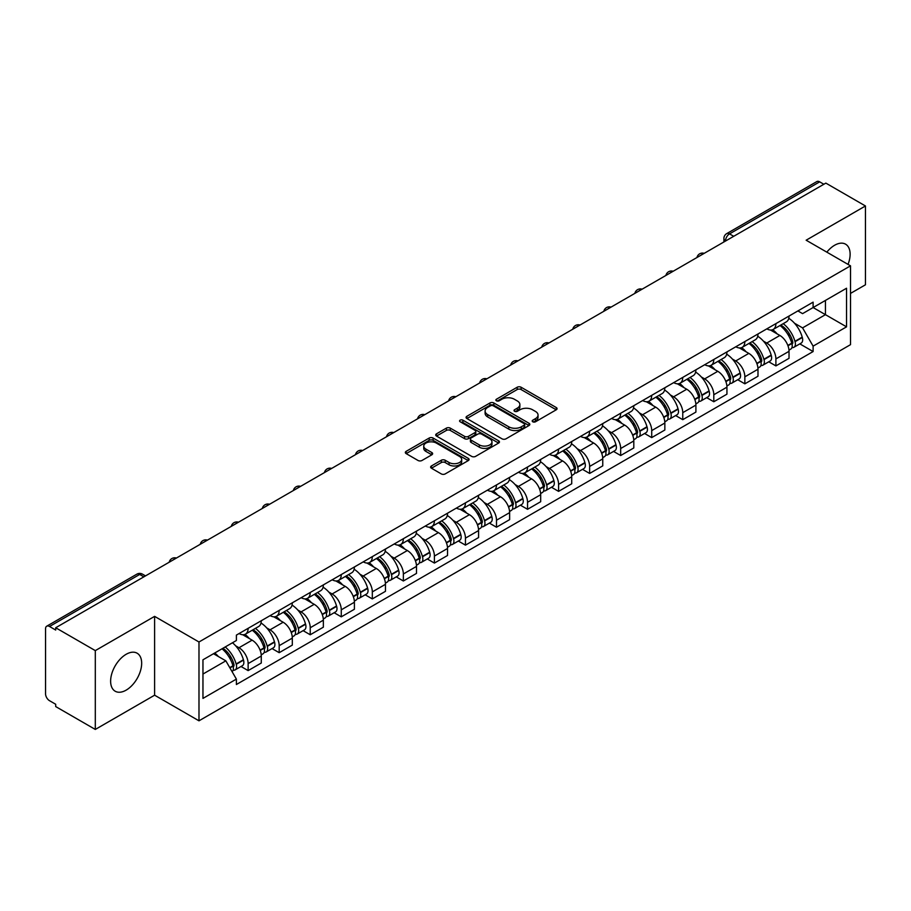 <?xml version="1.0" encoding="UTF-8"?>
<svg xmlns="http://www.w3.org/2000/svg" width="911" height="911" viewBox="0 0 911 911"><rect width="100%" height="100%" fill="white"/><g stroke="black" fill="none" stroke-linecap="round" stroke-linejoin="round"><path stroke-width="1.37" d="M532.764 421.782A1.936 1.116 0 0 0 535.509 421.782L556.257 409.791A2.767 1.594 0 0 0 557.065 408.663A2.767 1.594 0 0 0 556.257 407.536L521.103 387.243A2.767 1.594 0 0 0 517.186 387.243L496.438 399.223A1.936 1.116 0 0 0 495.869 400.009A1.936 1.116 0 0 0 496.438 400.806A1.936 1.116 0 0 0 499.171 400.806L501.859 399.246A8.837 5.102 0 0 1 514.362 399.246L517.289 400.942A8.837 5.102 0 0 1 519.874 404.552A8.837 5.102 0 0 1 517.289 408.162L514.601 409.711A1.936 1.116 0 0 0 514.032 410.497A1.936 1.116 0 0 0 514.601 411.294A1.936 1.116 0 0 0 517.334 411.294L520.022 409.745A8.837 5.102 0 0 1 532.525 409.745L535.452 411.43A8.837 5.102 0 0 1 538.048 415.04A8.837 5.102 0 0 1 535.452 418.65L532.764 420.199A1.936 1.116 0 0 0 532.206 420.984A1.936 1.116 0 0 0 532.764 421.782L532.764 420.199M126.151 690.139A21.955 12.674 120 0 0 140.488 670.792A21.955 12.674 120 0 0 137.128 653.21A21.955 12.674 120 0 0 126.151 654.292A21.955 12.674 120 0 0 111.802 673.639A21.955 12.674 120 0 0 115.173 691.221A21.955 12.674 120 0 0 126.151 690.139M848.039 264.406A21.955 12.674 120 0 0 845.579 244.182A21.955 12.674 120 0 0 834.601 245.264A21.955 12.674 120 0 0 826.835 252.153M431.438 465.954A2.767 1.594 0 0 0 430.63 467.081A2.767 1.594 0 0 0 431.438 468.208L441.3 473.914A2.767 1.594 0 0 0 445.206 473.914L468.265 460.602A2.767 1.594 0 0 0 469.074 459.474A2.767 1.594 0 0 0 468.265 458.347L433.101 438.043A2.767 1.594 0 0 0 429.195 438.043L406.147 451.355A2.767 1.594 0 0 0 405.338 452.482A2.767 1.594 0 0 0 406.147 453.61L418.058 460.488A2.767 1.594 0 0 0 421.964 460.488L431.825 454.794A2.767 1.594 0 0 0 432.634 453.667A2.767 1.594 0 0 0 431.825 452.539L425.915 449.123A7.39 4.27 0 0 1 423.752 446.105A7.39 4.27 0 0 1 428.318 442.165A7.39 4.27 0 0 1 436.369 443.088L459.52 456.457A7.39 4.27 0 0 1 461.683 459.474A7.39 4.27 0 0 1 457.117 463.414A7.39 4.27 0 0 1 449.066 462.492L445.206 460.26A2.767 1.594 0 0 0 441.3 460.26L431.438 465.954L431.438 468.208M198.985 641.993L154.608 616.371L95.302 650.613L55.696 627.747L825.844 183.111L865.45 205.977L806.144 240.208L850.521 265.83L198.985 641.993L198.985 720.817L850.521 344.654L850.521 265.83M502.052 438.84A2.767 1.594 0 0 0 505.958 438.84L529.006 425.528A2.767 1.594 0 0 0 529.815 424.401A2.767 1.594 0 0 0 529.006 423.273L493.853 402.969A2.767 1.594 0 0 0 489.947 402.969L466.887 416.281A2.767 1.594 0 0 0 466.079 417.409A2.767 1.594 0 0 0 466.887 418.536L502.052 438.84M460.932 422.192A1.936 1.116 0 0 1 462.89 422.465L462.89 420.176L498.636 440.81A2.767 1.594 0 0 1 499.444 441.937A2.767 1.594 0 0 1 498.636 443.065L475.588 456.377A2.767 1.594 0 0 1 471.682 456.377L436.517 436.073L446.379 430.425L446.379 428.124L436.517 433.818A2.767 1.594 0 0 0 435.709 434.946A2.767 1.594 0 0 0 436.517 436.073L436.517 433.818M446.379 430.425A2.767 1.594 0 0 1 450.285 430.425L450.285 428.124A2.767 1.594 0 0 0 446.379 428.124M450.285 428.124L464.553 436.358A2.767 1.594 0 0 0 468.459 436.358L474.995 432.577A2.767 1.594 0 0 0 475.804 431.45A2.767 1.594 0 0 0 474.995 430.322L460.157 421.747A1.936 1.116 0 0 1 459.588 420.962A1.936 1.116 0 0 1 460.784 419.925A1.936 1.116 0 0 1 462.89 420.176M95.302 650.613L95.302 729.438L55.696 706.572L55.696 704.271L49.536 700.707A5.625 3.245 -120 0 1 45.55 693.818L45.55 628.784A5.625 3.245 -120 0 1 46.712 626.21L136.866 574.158A5.625 3.245 60 0 1 139.679 574.442L49.536 626.483A5.625 3.245 -120 0 0 46.712 626.21M850.521 293.41L865.45 284.79L865.45 205.977M95.302 729.438L154.608 695.195L198.985 720.817M55.696 627.747L55.696 630.048L49.536 626.483M733.708 236.302L729.529 233.888A5.625 3.245 60 0 0 726.716 233.615L816.86 181.562A5.625 3.245 60 0 1 819.684 181.847L729.529 233.888A5.625 3.245 120 0 0 725.555 240.789L725.555 241.016M823.863 184.261L819.684 181.847M775.899 323.621A12.948 7.47 60 0 1 773.211 329.44L786.352 321.856A12.948 7.47 -120 0 0 789.028 316.037M763.429 341.135L766.743 343.048A12.948 7.47 60 0 1 775.899 358.9L789.028 351.316A12.948 7.47 -120 0 0 779.873 335.464L770.478 330.033M789.028 351.316L789.028 358.319L775.899 365.903L768.77 361.792M773.211 329.44A12.948 7.47 60 0 1 766.846 328.848M775.899 358.9L775.899 365.903M744.856 341.545A12.948 7.47 60 0 1 742.169 347.364L755.31 339.78A12.948 7.47 -120 0 0 757.986 333.961M737.728 379.716L744.856 383.827L757.986 376.243L757.986 369.24A12.948 7.47 -120 0 0 748.831 353.388L739.436 347.956M742.169 347.364A12.948 7.47 60 0 1 735.803 346.772M732.387 359.059L735.701 360.961A12.948 7.47 60 0 1 744.856 376.824L744.856 383.827M713.803 359.469A12.948 7.47 60 0 1 711.127 365.288L724.256 357.704A12.948 7.47 -120 0 0 726.944 351.885M706.685 397.64L713.803 401.751L726.944 394.167L726.944 387.164A12.948 7.47 -120 0 0 717.788 371.312L708.382 365.88M711.127 365.288A12.948 7.47 60 0 1 704.75 364.696M701.345 376.983L704.658 378.885A12.948 7.47 60 0 1 713.803 394.748L713.803 401.751M682.76 377.393A12.948 7.47 60 0 1 680.084 383.212L693.214 375.628A12.948 7.47 -120 0 0 695.902 369.809M675.643 415.564L682.76 419.675L695.902 412.091L695.902 405.088A12.948 7.47 -120 0 0 686.746 389.236L677.34 383.804M680.084 383.212A12.948 7.47 60 0 1 673.707 382.62M670.302 394.907L673.605 396.809A12.948 7.47 60 0 1 682.76 412.672L682.76 419.675M651.718 395.317A12.948 7.47 60 0 1 649.042 401.136L662.172 393.552A12.948 7.47 -120 0 0 664.848 387.733M644.601 433.488L651.718 437.599L664.848 430.015L664.848 423.011A12.948 7.47 -120 0 0 655.704 407.149L646.298 401.728M649.042 401.136A12.948 7.47 60 0 1 642.665 400.544M639.249 412.82L642.562 414.733A12.948 7.47 60 0 1 651.718 430.596L651.718 437.599M620.676 413.241A12.948 7.47 60 0 1 617.988 419.06L631.129 411.476A12.948 7.47 -120 0 0 633.805 405.657M613.547 451.412L620.676 455.523L633.805 447.939L633.805 440.935A12.948 7.47 -120 0 0 624.65 425.073L615.255 419.652M617.988 419.06A12.948 7.47 60 0 1 611.623 418.468M608.206 430.744L611.52 432.657A12.948 7.47 60 0 1 620.676 448.519L620.676 455.523M589.633 431.165A12.948 7.47 60 0 1 586.946 436.973L600.087 429.4A12.948 7.47 -120 0 0 602.763 423.581M582.505 469.336L589.633 473.447L602.763 465.863L602.763 458.859A12.948 7.47 -120 0 0 593.608 442.997L584.213 437.576M586.946 436.973A12.948 7.47 60 0 1 580.58 436.392M577.164 448.667L580.478 450.581A12.948 7.47 60 0 1 589.633 466.443L589.633 473.447M558.58 449.089A12.948 7.47 60 0 1 555.904 454.896L569.033 447.324A12.948 7.47 -120 0 0 571.721 441.505M551.462 487.26L558.58 491.371L571.721 483.787L571.721 476.783A12.948 7.47 -120 0 0 562.565 460.92L553.159 455.5M555.904 454.896A12.948 7.47 60 0 1 549.527 454.316M546.122 466.591L549.435 468.505A12.948 7.47 60 0 1 558.58 484.367L558.58 491.371M527.537 467.013A12.948 7.47 60 0 1 524.861 472.82L537.991 465.248A12.948 7.47 -120 0 0 540.678 459.429M520.42 505.184L527.537 509.295L540.678 501.71L540.678 494.707A12.948 7.47 -120 0 0 531.523 478.844L522.117 473.424M524.861 472.82A12.948 7.47 60 0 1 518.484 472.24M515.079 484.515L518.382 486.428A12.948 7.47 60 0 1 527.537 502.291L527.537 509.295M496.495 484.937A12.948 7.47 60 0 1 493.819 490.744L506.949 483.16A12.948 7.47 -120 0 0 509.625 477.353M489.378 523.108L496.495 527.218L509.625 519.634L509.625 512.631A12.948 7.47 -120 0 0 500.481 496.768L491.075 491.348M493.819 490.744A12.948 7.47 60 0 1 487.442 490.164M484.026 502.439L487.339 504.352A12.948 7.47 60 0 1 496.495 520.215L496.495 527.218M465.453 502.861A12.948 7.47 60 0 1 462.765 508.668L475.906 501.084A12.948 7.47 -120 0 0 478.582 495.277M458.324 541.032L465.453 545.142L478.582 537.558L478.582 530.555A12.948 7.47 -120 0 0 469.427 514.692L460.032 509.272M462.765 508.668A12.948 7.47 60 0 1 456.4 508.087M452.983 520.363L456.297 522.276A12.948 7.47 60 0 1 465.453 538.139L465.453 545.142M434.41 520.785A12.948 7.47 60 0 1 431.723 526.592L444.864 519.008A12.948 7.47 -120 0 0 447.54 513.2M427.282 558.955L434.41 563.066L447.54 555.482L447.54 548.479A12.948 7.47 -120 0 0 438.385 532.616L428.99 527.196M431.723 526.592A12.948 7.47 60 0 1 425.346 526.011M421.941 538.287L425.255 540.2A12.948 7.47 60 0 1 434.41 556.063L434.41 563.066M403.357 538.708A12.948 7.47 60 0 1 400.681 544.516L413.81 536.932A12.948 7.47 -120 0 0 416.498 531.124M396.239 576.879L403.357 580.99L416.498 573.406L416.498 566.403A12.948 7.47 -120 0 0 407.342 550.54L397.936 545.12M400.681 544.516A12.948 7.47 60 0 1 394.304 543.935M390.899 556.211L394.201 558.124A12.948 7.47 60 0 1 403.357 573.976L403.357 580.99M372.314 556.632A12.948 7.47 60 0 1 369.638 562.44L382.768 554.856A12.948 7.47 -120 0 0 385.444 549.048M365.197 594.803L372.314 598.914L385.455 591.33L385.455 584.327A12.948 7.47 -120 0 0 376.3 568.464L366.894 563.044M369.638 562.44A12.948 7.47 60 0 1 363.261 561.859M359.845 574.135L363.159 576.048A12.948 7.47 60 0 1 372.314 591.899L372.314 598.914M341.272 574.556A12.948 7.47 60 0 1 338.585 580.364L351.726 572.78A12.948 7.47 -120 0 0 354.402 566.972M334.143 612.727L341.272 616.838L354.402 609.254L354.402 602.239A12.948 7.47 -120 0 0 345.246 586.388L335.852 580.956M338.585 580.364A12.948 7.47 60 0 1 332.219 579.783M328.803 592.059L332.116 593.972A12.948 7.47 60 0 1 341.272 609.823L341.272 616.838M310.23 592.48A12.948 7.47 60 0 1 307.542 598.288L320.683 590.704A12.948 7.47 -120 0 0 323.359 584.896M303.101 630.651L310.23 634.762L323.359 627.178L323.359 620.163A12.948 7.47 -120 0 0 314.204 604.312L304.809 598.88M307.542 598.288A12.948 7.47 60 0 1 301.177 597.707M297.76 609.983L301.074 611.896A12.948 7.47 60 0 1 310.23 627.747L310.23 634.762M279.176 610.404A12.948 7.47 60 0 1 276.5 616.212L289.63 608.628A12.948 7.47 -120 0 0 292.317 602.82M272.059 648.575L279.187 652.686L292.317 645.102L292.317 638.087A12.948 7.47 -120 0 0 283.162 622.236L273.755 616.804M276.5 616.212A12.948 7.47 60 0 1 270.123 615.631M266.718 627.907L270.032 629.82A12.948 7.47 60 0 1 279.187 645.671L279.187 652.686M248.134 628.328A12.948 7.47 60 0 1 245.458 634.136L258.587 626.552A12.948 7.47 -120 0 0 261.275 620.744M241.016 666.499L248.134 670.61L261.275 663.026L261.275 656.011A12.948 7.47 -120 0 0 252.119 640.16L242.713 634.728M245.458 634.136A12.948 7.47 60 0 1 239.081 633.555M235.676 645.831L238.978 647.744A12.948 7.47 60 0 1 248.134 663.595L248.134 670.61M797.888 310.924L802.568 313.635L846.547 288.24L825.446 300.414L825.446 314.659L802.568 327.88L794.472 323.211M202.959 674.049L225.848 660.839L236.393 679.105L202.959 698.407L202.959 659.803L236.393 640.501L236.393 635.104L813.113 302.145L813.113 307.542L846.547 326.844L813.113 346.146L802.568 327.88M846.547 288.24L846.547 326.844M236.393 679.105L236.393 684.514L813.113 351.544L813.113 346.146M154.608 616.371L154.608 695.195M225.848 660.839L213.504 653.722M799.824 343.868L813.113 351.544M533.539 422.055L535.452 420.95A8.837 5.102 0 0 0 538.048 417.34L538.048 415.04M519.874 404.552L519.874 406.853A8.837 5.102 0 0 1 517.289 410.462L515.375 411.567M556.222 409.813L521.103 389.544A2.767 1.594 0 0 0 517.186 389.544L497.212 401.079M528.972 425.551L493.853 405.27A2.767 1.594 0 0 0 489.947 405.27L466.933 418.559M524.121 425.186A1.936 1.116 0 0 0 524.69 424.401A1.936 1.116 0 0 0 524.121 423.615L493.261 405.794A1.936 1.116 0 0 0 490.528 405.794L487.692 407.422A8.837 5.102 0 0 0 485.107 411.032A8.837 5.102 0 0 0 487.692 414.642L508.793 426.826A8.837 5.102 0 0 0 521.297 426.826L524.121 425.186L524.121 427.487A1.936 1.116 0 0 0 524.69 426.701L524.69 424.401M485.107 411.032L485.107 413.332A8.837 5.102 0 0 0 487.692 416.942L487.692 414.642M524.121 427.487L521.297 429.127A8.837 5.102 0 0 1 508.793 429.127L487.692 416.942M450.285 430.425L464.553 438.658A2.767 1.594 0 0 0 468.459 438.658L474.995 434.877A2.767 1.594 0 0 0 475.804 433.75L475.804 431.45M462.89 422.465L498.602 443.088M479.345 444.898A7.39 4.27 0 0 0 487.396 445.821A7.39 4.27 0 0 0 491.963 441.881A7.39 4.27 0 0 0 489.799 438.863L481.646 434.16A2.767 1.594 0 0 0 477.728 434.16L471.192 437.929A2.767 1.594 0 0 0 470.383 439.056A2.767 1.594 0 0 0 471.192 440.184L479.345 444.898L479.345 447.199A7.39 4.27 0 0 0 487.396 448.121A7.39 4.27 0 0 0 491.963 444.181L491.963 441.881M470.383 439.056L470.383 441.357A2.767 1.594 0 0 0 471.192 442.484L471.192 440.184M479.345 447.199L471.192 442.484M461.683 459.474L461.683 461.775A7.39 4.27 0 0 1 457.117 465.715A7.39 4.27 0 0 1 449.066 464.792L445.206 462.56A2.767 1.594 0 0 0 441.3 462.56L431.472 468.231M423.752 446.105L423.752 448.406A7.39 4.27 0 0 0 425.915 451.423L425.915 449.123M431.825 452.539L431.825 454.794L425.915 451.423M468.22 460.624L433.101 440.343A2.767 1.594 0 0 0 429.195 440.343L406.181 453.632M780.784 325.068A17.73 10.237 60 0 1 780.875 325.125A17.73 10.237 60 0 1 792.536 341.033L792.638 341.397A3.45 1.993 60 0 1 792.103 344.107A3.45 1.993 60 0 1 792.023 344.142M780.01 325.512A21.386 12.344 60 0 1 791.761 343.162L791.864 343.527A7.106 4.099 60 0 1 790.748 349.107L788.983 350.131M791.955 347.535A7.106 4.099 -120 0 0 793.925 347.273A7.106 4.099 -120 0 0 795.052 341.693L794.95 341.329A21.386 12.344 -120 0 0 783.187 323.678M788.767 318.315A21.386 12.344 60 0 1 802.215 337.127L802.318 337.503A7.106 4.099 60 0 1 801.19 343.083L793.925 347.273M772.71 329.691A21.386 12.344 60 0 1 777.174 333.904M787.582 333.927L790.304 335.51M749.742 342.991A17.73 10.237 60 0 1 749.833 343.048A17.73 10.237 60 0 1 761.494 358.957L761.596 359.321A3.45 1.993 60 0 1 761.049 362.031A3.45 1.993 60 0 1 760.981 362.066M748.967 343.436A21.386 12.344 60 0 1 760.719 361.086L760.822 361.451A7.106 4.099 60 0 1 759.694 367.031L757.929 368.055M760.913 365.459A7.106 4.099 -120 0 0 762.883 365.197A7.106 4.099 -120 0 0 764.01 359.617L763.896 359.253A21.386 12.344 -120 0 0 752.144 341.602M757.713 336.239A21.386 12.344 60 0 1 771.162 355.051L771.275 355.427A7.106 4.099 60 0 1 770.148 361.007L762.883 365.197M741.668 347.615A21.386 12.344 60 0 1 746.132 351.828M756.529 351.851L759.262 353.434M718.699 360.915A17.73 10.237 60 0 1 718.779 360.961A17.73 10.237 60 0 1 730.451 376.881L730.554 377.245A3.45 1.993 60 0 1 730.007 379.955A3.45 1.993 60 0 1 729.927 379.989M717.914 361.36A21.386 12.344 60 0 1 729.677 379.01L729.779 379.375A7.106 4.099 60 0 1 728.652 384.954L726.887 385.979M729.87 383.383A7.106 4.099 -120 0 0 731.84 383.121A7.106 4.099 -120 0 0 732.956 377.541L732.854 377.177A21.386 12.344 -120 0 0 721.102 359.526M726.671 354.163A21.386 12.344 60 0 1 740.119 372.975L740.222 373.351A7.106 4.099 60 0 1 739.106 378.93L731.84 383.121M710.626 365.527A21.386 12.344 60 0 1 715.089 369.752M725.486 369.775L728.219 371.358M687.646 378.839A17.73 10.237 60 0 1 687.737 378.885A17.73 10.237 60 0 1 699.409 394.805L699.511 395.169A3.45 1.993 60 0 1 698.965 397.879A3.45 1.993 60 0 1 698.885 397.913M686.871 379.283A21.386 12.344 60 0 1 698.623 396.934L698.737 397.298A7.106 4.099 60 0 1 697.61 402.878L695.845 403.903M698.828 401.307A7.106 4.099 -120 0 0 700.798 401.045A7.106 4.099 -120 0 0 701.914 395.465L701.812 395.101A21.386 12.344 -120 0 0 690.06 377.45M695.628 372.087A21.386 12.344 60 0 1 709.077 390.899L709.179 391.274A7.106 4.099 60 0 1 708.063 396.854L700.798 401.045M679.583 383.451A21.386 12.344 60 0 1 684.047 387.676M694.444 387.699L697.177 389.282M656.603 396.763A17.73 10.237 60 0 1 656.694 396.809A17.73 10.237 60 0 1 668.355 412.729L668.469 413.093A3.45 1.993 60 0 1 667.922 415.803A3.45 1.993 60 0 1 667.843 415.837M655.829 397.207A21.386 12.344 60 0 1 667.581 414.858L667.683 415.222A7.106 4.099 60 0 1 666.567 420.802L664.802 421.827M667.786 419.231A7.106 4.099 -120 0 0 669.744 418.969A7.106 4.099 -120 0 0 670.872 413.389L670.769 413.025A21.386 12.344 -120 0 0 659.017 395.374M664.586 390.01A21.386 12.344 60 0 1 678.035 408.823L678.137 409.198A7.106 4.099 60 0 1 677.01 414.778L669.744 418.969M648.53 401.375A21.386 12.344 60 0 1 653.005 405.6M663.402 405.623L666.123 407.206M625.561 414.687A17.73 10.237 60 0 1 625.652 414.733A17.73 10.237 60 0 1 637.313 430.652L637.415 431.017A3.45 1.993 60 0 1 636.88 433.727A3.45 1.993 60 0 1 636.8 433.761M624.787 415.131A21.386 12.344 60 0 1 636.538 432.782L636.641 433.146A7.106 4.099 60 0 1 635.525 438.726L633.749 439.751M636.732 437.155A7.106 4.099 -120 0 0 638.702 436.893A7.106 4.099 -120 0 0 639.829 431.313L639.727 430.949A21.386 12.344 -120 0 0 627.964 413.298M633.544 407.934A21.386 12.344 60 0 1 646.981 426.747L647.095 427.122A7.106 4.099 60 0 1 645.967 432.702L638.702 436.893M617.487 419.299A21.386 12.344 60 0 1 621.951 423.524M632.359 423.547L635.081 425.118M594.519 432.611A17.73 10.237 60 0 1 594.61 432.657A17.73 10.237 60 0 1 606.27 448.576L606.373 448.941A3.45 1.993 60 0 1 605.826 451.651A3.45 1.993 60 0 1 605.758 451.685M593.744 433.055A21.386 12.344 60 0 1 605.496 450.706L605.599 451.07A7.106 4.099 60 0 1 604.471 456.65L602.706 457.675M605.69 455.079A7.106 4.099 -120 0 0 607.66 454.817A7.106 4.099 -120 0 0 608.787 449.237L608.673 448.872A21.386 12.344 -120 0 0 596.921 431.222M602.49 425.858A21.386 12.344 60 0 1 615.938 444.67L616.041 445.046A7.106 4.099 60 0 1 614.925 450.615L607.66 454.817M586.445 437.223A21.386 12.344 60 0 1 590.909 441.448M601.306 441.471L604.039 443.042M563.465 450.535A17.73 10.237 60 0 1 563.556 450.581A17.73 10.237 60 0 1 575.228 466.489L575.331 466.865A3.45 1.993 60 0 1 574.784 469.564A3.45 1.993 60 0 1 574.704 469.609M562.691 450.979A21.386 12.344 60 0 1 574.454 468.63L574.556 468.994A7.106 4.099 60 0 1 573.429 474.574L571.664 475.599M574.647 473.003A7.106 4.099 -120 0 0 576.617 472.741A7.106 4.099 -120 0 0 577.733 467.161L577.631 466.785A21.386 12.344 -120 0 0 565.879 449.146M571.448 443.782A21.386 12.344 60 0 1 584.896 462.594L584.999 462.959A7.106 4.099 60 0 1 583.883 468.539L576.617 472.741M555.403 455.147A21.386 12.344 60 0 1 559.866 459.372M570.263 459.395L572.996 460.966M532.423 468.459A17.73 10.237 60 0 1 532.514 468.505A17.73 10.237 60 0 1 544.186 484.413L544.288 484.789A3.45 1.993 60 0 1 543.742 487.487A3.45 1.993 60 0 1 543.662 487.533M531.648 468.903A21.386 12.344 60 0 1 543.4 486.554L543.514 486.918A7.106 4.099 60 0 1 542.387 492.498L540.622 493.523M543.605 490.927A7.106 4.099 -120 0 0 545.575 490.665A7.106 4.099 -120 0 0 546.691 485.085L546.589 484.709A21.386 12.344 -120 0 0 534.837 467.07M540.405 461.706A21.386 12.344 60 0 1 553.854 480.518L553.956 480.883A7.106 4.099 60 0 1 552.829 486.463L545.575 490.665M524.36 473.071A21.386 12.344 60 0 1 528.824 477.296M539.221 477.318L541.943 478.89M501.38 486.383A17.73 10.237 60 0 1 501.471 486.428A17.73 10.237 60 0 1 513.132 502.337L513.246 502.713A3.45 1.993 60 0 1 512.699 505.411A3.45 1.993 60 0 1 512.62 505.457M500.606 486.827A21.386 12.344 60 0 1 512.358 504.478L512.46 504.842A7.106 4.099 60 0 1 511.344 510.422L509.579 511.447M512.551 508.85A7.106 4.099 -120 0 0 514.521 508.589A7.106 4.099 -120 0 0 515.649 503.009L515.546 502.633A21.386 12.344 -120 0 0 503.794 484.994M509.363 479.63A21.386 12.344 60 0 1 522.812 498.442L522.914 498.807A7.106 4.099 60 0 1 521.787 504.387L514.521 508.589M493.306 490.995A21.386 12.344 60 0 1 497.782 495.208M508.179 495.242L510.9 496.814M470.338 504.307A17.73 10.237 60 0 1 470.429 504.352A17.73 10.237 60 0 1 482.09 520.261L482.192 520.636A3.45 1.993 60 0 1 481.657 523.335A3.45 1.993 60 0 1 481.577 523.381M469.564 504.751A21.386 12.344 60 0 1 481.315 522.402L481.418 522.766A7.106 4.099 60 0 1 480.302 528.346L478.526 529.371M481.509 526.774A7.106 4.099 -120 0 0 483.479 526.512A7.106 4.099 -120 0 0 484.606 520.933L484.504 520.557A21.386 12.344 -120 0 0 472.741 502.918M478.321 497.554A21.386 12.344 60 0 1 491.758 516.366L491.872 516.731A7.106 4.099 60 0 1 490.744 522.31L483.479 526.512M462.264 508.919A21.386 12.344 60 0 1 466.728 513.132M477.136 513.166L479.858 514.738M439.296 522.231A17.73 10.237 60 0 1 439.375 522.276A17.73 10.237 60 0 1 451.047 538.185L451.15 538.56A3.45 1.993 60 0 1 450.603 541.259A3.45 1.993 60 0 1 450.524 541.305M438.521 522.675A21.386 12.344 60 0 1 450.273 540.325L450.376 540.69A7.106 4.099 60 0 1 449.248 546.27L447.483 547.295M450.467 544.698A7.106 4.099 -120 0 0 452.437 544.436A7.106 4.099 -120 0 0 453.564 538.856L453.45 538.481A21.386 12.344 -120 0 0 441.698 520.841M447.267 515.478A21.386 12.344 60 0 1 460.715 534.29L460.818 534.655A7.106 4.099 60 0 1 459.702 540.234L452.437 544.436M431.222 526.843A21.386 12.344 60 0 1 435.686 531.056M446.083 531.09L448.816 532.662M408.242 540.155A17.73 10.237 60 0 1 408.333 540.2A17.73 10.237 60 0 1 420.005 556.109L420.108 556.484A3.45 1.993 60 0 1 419.561 559.183A3.45 1.993 60 0 1 419.481 559.229M407.468 540.599A21.386 12.344 60 0 1 419.231 558.249L419.333 558.614A7.106 4.099 60 0 1 418.206 564.194L416.441 565.219M419.424 562.622A7.106 4.099 -120 0 0 421.394 562.36A7.106 4.099 -120 0 0 422.51 556.78L422.408 556.405A21.386 12.344 -120 0 0 410.656 538.765M416.225 533.402A21.386 12.344 60 0 1 429.673 552.214L429.776 552.578A7.106 4.099 60 0 1 428.66 558.158L421.394 562.36M400.18 544.767A21.386 12.344 60 0 1 404.643 548.98M415.04 549.014L417.773 550.586M377.2 558.079A17.73 10.237 60 0 1 377.291 558.124A17.73 10.237 60 0 1 388.963 574.032L389.065 574.408A3.45 1.993 60 0 1 388.519 577.107A3.45 1.993 60 0 1 388.439 577.153M376.425 558.523A21.386 12.344 60 0 1 388.177 576.173L388.28 576.538A7.106 4.099 60 0 1 387.164 582.118L385.399 583.142M388.382 580.546A7.106 4.099 -120 0 0 390.352 580.284A7.106 4.099 -120 0 0 391.468 574.704L391.366 574.329A21.386 12.344 -120 0 0 379.614 556.678M385.182 551.326A21.386 12.344 60 0 1 398.631 570.138L398.733 570.502A7.106 4.099 60 0 1 397.606 576.082L390.352 580.284M369.126 562.691A21.386 12.344 60 0 1 373.601 566.904M383.998 566.938L386.719 568.51M346.157 576.003A17.73 10.237 60 0 1 346.248 576.048A17.73 10.237 60 0 1 357.909 591.956L358.012 592.332A3.45 1.993 60 0 1 357.476 595.031A3.45 1.993 60 0 1 357.397 595.077M345.383 576.447A21.386 12.344 60 0 1 357.135 594.097L357.237 594.462A7.106 4.099 60 0 1 356.121 600.042L354.356 601.055M357.328 598.47A7.106 4.099 -120 0 0 359.298 598.197A7.106 4.099 -120 0 0 360.426 592.617L360.323 592.252A21.386 12.344 -120 0 0 348.56 574.602M354.14 569.25A21.386 12.344 60 0 1 367.589 588.062L367.691 588.426A7.106 4.099 60 0 1 366.564 594.006L359.298 598.197M338.083 580.614A21.386 12.344 60 0 1 342.547 584.828M352.956 584.862L355.677 586.433M315.115 593.926A17.73 10.237 60 0 1 315.206 593.972A17.73 10.237 60 0 1 326.867 609.88L326.969 610.245A3.45 1.993 60 0 1 326.423 612.955A3.45 1.993 60 0 1 326.354 613.001M314.341 594.371A21.386 12.344 60 0 1 326.092 612.021L326.195 612.386A7.106 4.099 60 0 1 325.068 617.965L323.303 618.979M326.286 616.394A7.106 4.099 -120 0 0 328.256 616.121A7.106 4.099 -120 0 0 329.383 610.541L329.27 610.176A21.386 12.344 -120 0 0 317.518 592.526M323.098 587.174A21.386 12.344 60 0 1 336.535 605.986L336.649 606.35A7.106 4.099 60 0 1 335.521 611.93L328.256 616.121M307.041 598.538A21.386 12.344 60 0 1 311.505 602.752M321.902 602.786L324.635 604.357M284.073 611.839A17.73 10.237 60 0 1 284.152 611.896A17.73 10.237 60 0 1 295.824 627.804L295.927 628.169A3.45 1.993 60 0 1 295.38 630.879A3.45 1.993 60 0 1 295.301 630.924M283.287 612.294A21.386 12.344 60 0 1 295.05 629.945L295.153 630.31A7.106 4.099 60 0 1 294.025 635.889L292.26 636.903M295.244 634.318A7.106 4.099 -120 0 0 297.214 634.045A7.106 4.099 -120 0 0 298.33 628.465L298.227 628.1A21.386 12.344 -120 0 0 286.475 610.45M292.044 605.086A21.386 12.344 60 0 1 305.492 623.91L305.595 624.274A7.106 4.099 60 0 1 304.479 629.854L297.214 634.045M275.999 616.462A21.386 12.344 60 0 1 280.463 620.676M290.86 620.71L293.593 622.281M253.019 629.763A17.73 10.237 60 0 1 253.11 629.82A17.73 10.237 60 0 1 264.782 645.728L264.885 646.093A3.45 1.993 60 0 1 264.338 648.803A3.45 1.993 60 0 1 264.258 648.848M252.245 630.218A21.386 12.344 60 0 1 263.996 647.869L264.11 648.233A7.106 4.099 60 0 1 262.983 653.813L261.218 654.827M264.201 652.242A7.106 4.099 -120 0 0 266.171 651.969A7.106 4.099 -120 0 0 267.287 646.389L267.185 646.024A21.386 12.344 -120 0 0 255.433 628.374M261.001 623.01A21.386 12.344 60 0 1 274.45 641.834L274.553 642.198A7.106 4.099 60 0 1 273.437 647.778L266.171 651.969M244.957 634.386A21.386 12.344 60 0 1 249.42 638.6M259.817 638.634L262.55 640.205M222.933 648.279A17.73 10.237 60 0 1 233.728 663.652L233.842 664.017A3.45 1.993 60 0 1 233.296 666.727A3.45 1.993 60 0 1 233.216 666.772M222.033 648.791A21.386 12.344 60 0 1 232.954 665.793L233.057 666.157A7.106 4.099 60 0 1 232.089 671.646M233.159 670.166A7.106 4.099 -120 0 0 235.118 669.892A7.106 4.099 -120 0 0 236.245 664.313L236.143 663.948A21.386 12.344 -120 0 0 225.222 646.958M232.476 642.767A21.386 12.344 60 0 1 243.408 659.758L243.51 660.122A7.106 4.099 60 0 1 242.383 665.702L235.118 669.892M214.768 652.993A21.386 12.344 60 0 1 218.378 656.524M228.775 656.558L231.496 658.129M725.748 240.903L725.555 240.789A5.625 3.245 0 0 1 723.903 238.488L723.903 241.973M279.187 645.671L292.317 638.087M310.23 627.747L323.359 620.163M341.272 609.823L354.402 602.239M372.314 591.899L385.455 584.327M403.357 573.976L416.498 566.403M434.41 556.063L447.54 548.479M465.453 538.139L478.582 530.555M496.495 520.215L509.625 512.631M527.537 502.291L540.678 494.707M558.58 484.367L571.721 476.783M589.633 466.443L602.763 458.859M620.676 448.519L633.805 440.935M651.718 430.596L664.848 423.011M682.76 412.672L695.902 405.088M713.803 394.748L726.944 387.164M744.856 376.824L757.986 369.24M248.134 663.595L261.275 656.011M238.978 647.744L252.119 640.16M270.032 629.82L283.162 622.236M301.074 611.896L314.204 604.312M332.116 593.972L345.246 586.388M363.159 576.048L376.3 568.464M394.201 558.124L407.342 550.54M425.255 540.2L438.385 532.616M456.297 522.276L469.427 514.692M487.339 504.352L500.481 496.768M518.382 486.428L531.523 478.844M549.435 468.505L562.565 460.92M580.478 450.581L593.608 442.997M611.52 432.657L624.65 425.073M642.562 414.733L655.704 407.149M673.605 396.809L686.746 389.236M704.658 378.885L717.788 371.312M735.701 360.961L748.831 353.388M766.743 343.048L779.873 335.464M703.713 253.622A5.625 3.245 120 0 0 701.219 255.057M672.66 271.546A5.625 3.245 120 0 0 670.177 272.981M641.617 289.47A5.625 3.245 120 0 0 639.135 290.905M610.575 307.394A5.625 3.245 120 0 0 608.092 308.829M579.533 325.318A5.625 3.245 120 0 0 577.039 326.753M548.479 343.242A5.625 3.245 120 0 0 545.996 344.677M517.437 361.166A5.625 3.245 120 0 0 514.954 362.601M486.394 379.09A5.625 3.245 120 0 0 483.912 380.525M455.352 397.014A5.625 3.245 120 0 0 452.869 398.449M424.31 414.938A5.625 3.245 120 0 0 421.816 416.373M393.256 432.862A5.625 3.245 120 0 0 390.773 434.296M362.214 450.786A5.625 3.245 120 0 0 359.731 452.22M331.171 468.709A5.625 3.245 120 0 0 328.689 470.144M300.129 486.633A5.625 3.245 120 0 0 297.635 488.068M269.087 504.557A5.625 3.245 120 0 0 266.593 505.992M238.033 522.481A5.625 3.245 120 0 0 235.55 523.916M206.991 540.405A5.625 3.245 120 0 0 204.508 541.84M175.948 558.329A5.625 3.245 120 0 0 173.466 559.764M143.858 576.857L139.679 574.442A5.625 3.245 120 0 1 142.492 574.158A5.625 5.625 0 0 0 136.866 574.158M535.452 420.95L535.452 418.65M514.601 411.294L514.601 409.711M517.289 410.462L517.289 408.162M496.438 400.806L496.438 399.223M517.186 389.544L517.186 387.243M521.103 389.544L521.103 387.243M556.257 409.791L556.257 407.536M466.887 418.536L466.887 416.281M489.947 405.27L489.947 402.969M493.853 405.27L493.853 402.969M529.006 425.528L529.006 423.273M508.793 429.127L508.793 426.826M521.297 429.127L521.297 426.826M464.553 438.658L464.553 436.358M468.459 438.658L468.459 436.358M474.995 434.877L474.995 432.577M498.636 443.065L498.636 440.81M441.3 462.56L441.3 460.26M445.206 462.56L445.206 460.26M449.066 464.792L449.066 462.492M406.147 453.61L406.147 451.355M429.195 440.343L429.195 438.043M433.101 440.343L433.101 438.043M468.265 460.602L468.265 458.347M787.981 345.781L791.864 343.527M795.052 341.693L802.318 337.503M794.95 341.329L802.215 337.127M787.844 345.428L792.809 342.525M756.927 363.705L760.822 361.451M764.01 359.617L771.275 355.427M763.896 359.253L771.162 355.051M760.708 361.063L761.767 360.449M756.802 363.352L760.719 361.086M725.885 381.629L729.779 379.375M732.956 377.541L740.222 373.351M732.854 377.177L740.119 372.975M729.665 378.987L730.724 378.372M725.76 381.276L729.677 379.01M694.842 399.553L698.737 397.298M701.914 395.465L709.179 391.274M701.812 395.101L709.077 390.899M694.706 399.2L699.682 396.296M663.8 417.477L667.683 415.222M670.872 413.389L678.137 409.198M670.769 413.025L678.035 408.823M663.663 417.124L668.64 414.22M632.758 435.401L636.641 433.146M639.829 431.313L647.095 427.122M639.727 430.949L646.981 426.747M636.527 432.759L637.586 432.144M632.621 435.048L636.538 432.782M601.704 453.314L605.599 451.07M608.787 449.237L616.041 445.046M608.673 448.872L615.938 444.67M605.485 450.683L606.544 450.068M601.579 452.972L605.496 450.706M570.662 471.238L574.556 468.994M577.733 467.161L584.999 462.959M577.631 466.785L584.896 462.594M574.442 468.607L575.501 467.992M570.537 470.885L574.454 468.63M539.619 489.161L543.514 486.918M546.691 485.085L553.956 480.883M546.589 484.709L553.854 480.518M539.483 488.808L544.459 485.916M508.577 507.085L512.46 504.842M515.649 503.009L522.914 498.807M515.546 502.633L522.812 498.442M512.346 504.443L513.405 503.84M508.44 506.732L512.358 504.478M477.523 525.009L481.418 522.766M484.606 520.933L491.872 516.731M484.504 520.557L491.758 516.366M481.304 522.367L482.363 521.764M477.398 524.656L481.315 522.402M446.481 542.933L450.376 540.69M453.564 538.856L460.818 534.655M453.45 538.481L460.715 534.29M450.262 540.291L451.321 539.688M446.356 542.58L450.273 540.325M415.439 560.857L419.333 558.614M422.51 556.78L429.776 552.578M422.408 556.405L429.673 552.214M419.219 558.215L420.278 557.612M415.314 560.504L419.231 558.249M384.396 578.781L388.28 576.538M391.468 574.704L398.733 570.502M391.366 574.329L398.631 570.138M384.26 578.428L389.236 575.536M353.354 596.705L357.237 594.462M360.426 592.617L367.691 588.426M360.323 592.252L367.589 588.062M353.217 596.352L358.182 593.46M322.3 614.629L326.195 612.386M329.383 610.541L336.649 606.35M329.27 610.176L336.535 605.986M326.081 611.987L327.14 611.383M322.175 614.276L326.092 612.021M291.258 632.553L295.153 630.31M298.33 628.465L305.595 624.274M298.227 628.1L305.492 623.91M295.039 629.911L296.098 629.307M291.133 632.2L295.05 629.945M260.216 650.477L264.11 648.233M267.287 646.389L274.553 642.198M267.185 646.024L274.45 641.834M263.996 647.835L265.055 647.231M260.079 650.124L263.996 647.869M229.948 667.945L233.057 666.157M236.245 664.313L243.51 660.122M236.143 663.948L243.408 659.758M229.766 667.626L234.013 665.155M704.18 253.349A5.625 5.625 0 0 0 696.961 257.517M673.138 271.273A5.625 5.625 0 0 0 665.918 275.441M642.096 289.197A5.625 5.625 0 0 0 634.876 293.365M611.053 307.121A5.625 5.625 0 0 0 603.834 311.289M580.011 325.045A5.625 5.625 0 0 0 572.78 329.213M548.957 342.969A5.625 5.625 0 0 0 541.738 347.137M517.915 360.893A5.625 5.625 0 0 0 510.695 365.06M486.873 378.817A5.625 5.625 0 0 0 479.653 382.984M455.83 396.74A5.625 5.625 0 0 0 448.611 400.908M424.788 414.664A5.625 5.625 0 0 0 417.557 418.832M393.734 432.588A5.625 5.625 0 0 0 386.515 436.756M362.692 450.512A5.625 5.625 0 0 0 355.472 454.68M331.65 468.436A5.625 5.625 0 0 0 324.43 472.604M300.607 486.36A5.625 5.625 0 0 0 293.376 490.528M269.554 504.284A5.625 5.625 0 0 0 262.334 508.452M238.511 522.208A5.625 5.625 0 0 0 231.292 526.376M207.469 540.132A5.625 5.625 0 0 0 200.249 544.3M176.427 558.056A5.625 5.625 0 0 0 169.207 562.224M145.509 575.9L142.492 574.158M726.716 233.615A5.625 5.625 0 0 0 723.903 238.488"/></g></svg>
